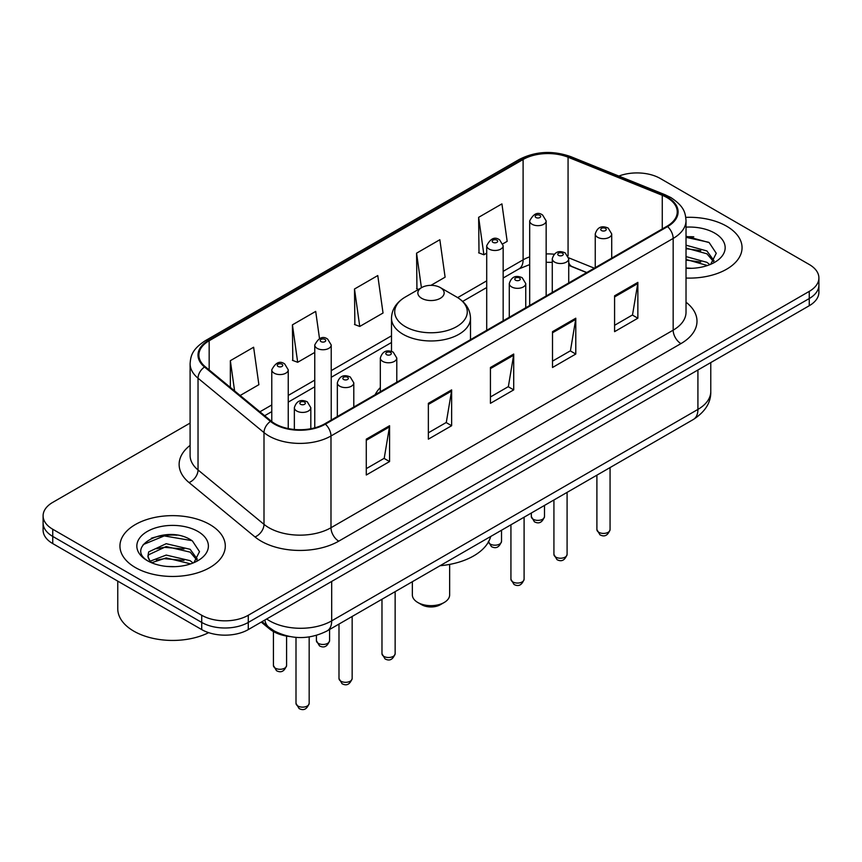 <?xml version="1.0" encoding="UTF-8"?>
<svg xmlns="http://www.w3.org/2000/svg" width="862" height="862" viewBox="0 0 862 862"><rect width="100%" height="100%" fill="white"/><g stroke="black" fill="none" stroke-linecap="round" stroke-linejoin="round"><path stroke-width="1.29" d="M380.325 387.566A58.153 33.575 0 0 0 375.121 394.731M586.634 272.618L569.717 265.765A43.897 25.343 0 0 0 568.726 265.388M289.858 636.565A32.918 19.007 180 0 1 269.429 628.84L261.251 622.105M177.012 535.173A43.897 25.343 0 0 0 151.324 538.233M693.77 236.824A43.897 25.343 0 0 0 686.023 236.77M190.103 423.07L52.744 502.374A32.918 19.007 0 0 0 43.1 515.81L43.1 530.152A32.918 19.007 0 0 0 52.744 543.588L201.719 629.594A32.918 19.007 0 0 0 248.278 629.594L809.256 305.719A32.918 19.007 0 0 0 818.9 292.272L818.9 285.106A32.918 19.007 0 0 1 809.256 298.543A32.918 19.007 0 0 0 818.9 285.106L818.9 277.941A32.918 19.007 0 0 0 809.256 264.505L660.281 178.488A32.918 19.007 0 0 0 618.873 176.063M43.1 515.81A32.918 19.007 0 0 0 52.744 529.246L201.719 615.263A32.918 19.007 0 0 0 248.278 615.263L248.278 622.429L809.256 298.543L248.278 622.429A32.918 19.007 0 0 1 201.719 622.429A32.918 19.007 0 0 0 248.278 622.429L248.278 629.594M52.744 529.246L52.744 536.423L201.719 622.429L52.744 536.423A32.918 19.007 0 0 1 43.1 522.975A32.918 19.007 0 0 0 52.744 536.423L52.744 543.588M726.623 226.2A52.668 30.407 0 0 0 685.796 217.364A52.668 30.407 0 0 1 726.623 226.2A52.668 30.407 0 0 1 742.053 247.706A52.668 30.407 0 0 0 726.623 226.2M209.865 524.549A52.668 30.407 0 0 0 152.466 517.954A52.668 30.407 0 0 0 119.947 546.045A52.668 30.407 0 0 0 135.377 567.552A52.668 30.407 0 0 0 192.776 574.146A52.668 30.407 0 0 0 225.294 546.045A52.668 30.407 0 0 0 209.865 524.549A52.668 30.407 0 0 0 152.466 517.954A52.668 30.407 0 0 0 119.947 546.045A52.668 30.407 0 0 0 135.377 567.552A52.668 30.407 0 0 0 192.776 574.146A52.668 30.407 0 0 0 225.294 546.045A52.668 30.407 0 0 0 209.865 524.549M666.951 197.57A35.116 20.268 180 0 1 677.241 211.912A35.116 20.268 180 0 1 666.951 226.243L324.78 423.792A35.116 20.268 180 0 1 271.185 421.087L205.231 366.706A35.116 20.268 180 0 1 198.874 355.079A35.116 20.268 180 0 1 209.164 340.749L523.105 159.492A35.116 20.268 180 0 1 568.069 157.218L662.264 195.297A35.116 20.268 180 0 1 666.951 197.57M667.576 197.215A35.988 20.785 0 0 0 662.77 194.887L568.575 156.809A35.988 20.785 0 0 0 522.48 159.136L208.539 340.382A35.988 20.785 0 0 0 204.51 366.996L270.463 421.378A35.988 20.785 0 0 0 325.394 424.158L667.576 226.598A35.988 20.785 0 0 0 667.576 197.215M366.285 439.167L366.285 475.005L389.57 461.558L389.57 425.72L366.285 439.167M366.285 468.648L384.215 458.293L389.473 426.916A8.782 5.064 -120 0 0 389.57 425.72M384.064 458.379L389.57 461.558M428.36 403.33L428.36 439.167L451.634 425.72L451.634 389.883L428.36 403.33M428.36 432.81L446.29 422.455L451.548 391.079A8.782 5.064 -120 0 0 451.634 389.883M446.128 422.542L451.634 425.72M614.584 295.817L614.584 331.654L637.858 318.207L637.858 282.37L614.584 295.817M614.584 325.297L632.514 314.942L637.761 283.566A8.782 5.064 -120 0 0 637.858 282.37M632.352 315.029L637.858 318.207M552.51 331.654L552.51 367.492L575.784 354.045L575.784 318.207L552.51 331.654M552.51 361.135L570.439 350.78L575.687 319.403A8.782 5.064 -120 0 0 575.784 318.207M570.278 350.866L575.784 354.045M490.435 367.492L490.435 403.33L513.709 389.883L513.709 354.045L490.435 367.492M490.435 396.973L508.364 386.618L513.623 355.241A8.782 5.064 -120 0 0 513.709 354.045M508.203 386.704L513.709 389.883M686.023 278.049A52.668 30.407 0 0 0 742.053 247.706A52.668 30.407 0 0 1 686.023 278.049M248.278 615.263L809.256 291.378A32.918 19.007 0 0 0 818.9 277.941M240.153 395.496L258.88 384.689L253.622 347.235L230.348 360.682L230.348 387.415M430.946 285.344L445.104 277.176L439.846 239.722L416.572 253.169L416.939 288.792M502.869 243.817L507.168 241.338L501.921 203.885L478.636 217.332L479.013 252.954M319.511 338.561L315.697 311.397L292.423 324.845L292.8 360.467M354.497 289.007L359.745 326.45L383.03 313.014L377.772 275.56L354.497 289.007L354.875 324.629M359.745 326.45L354.497 324.489M418.544 289.384L416.572 288.651M416.572 253.169L421.421 287.725M478.636 217.332L483.894 254.775L486.707 253.148M483.894 254.775L478.636 252.814M292.423 324.845L297.681 362.288L314.759 352.418M297.681 362.288L292.423 360.327M230.348 360.682L234.593 390.917M686.023 267.963L691.744 268.308M686.023 256.585L706.915 262.328L709.825 264.656M686.023 259.43L707.443 265.528M686.023 245.207L706.915 250.95L714.048 260.787M686.023 248.051L706.915 253.794L713.488 261.531M686.023 268.265A35.784 20.656 0 0 0 714.684 262.307A35.784 20.656 0 0 0 714.684 233.096A35.784 20.656 0 0 0 686.023 227.137M710.665 264.3L716.268 253.299L709.178 242.61L686.023 236.21M686.023 237.319L708.693 242.287M686.023 248.698L700.774 250.659M686.023 260.076L700.774 262.037M412.348 581.71L412.348 594.877A18.652 10.775 0 0 0 417.811 602.495L421.69 604.736A13.167 7.607 0 0 0 440.31 604.736L444.189 602.495A18.652 10.775 0 0 0 449.652 594.877L449.652 564.405M421.69 604.736L417.811 602.495A18.652 10.775 0 0 0 444.189 602.495M421.69 298.317A13.167 7.607 0 0 0 440.31 298.317A13.167 7.607 0 0 0 440.31 287.574L456.655 297.013A36.29 20.947 0 0 0 456.655 297.013A36.29 20.947 0 0 1 456.655 326.633A36.29 20.947 0 0 1 405.345 326.633A36.29 20.947 0 0 1 405.334 297.013C396.401 302.314 391.79 309.372 391.499 318.164A39.501 22.811 0 0 0 403.071 334.284A39.501 22.811 0 0 0 446.117 339.229A39.501 22.811 0 0 0 470.501 318.164C470.21 309.372 465.599 302.314 456.666 297.013L440.31 287.574A13.167 7.607 0 0 0 421.69 287.574A13.167 7.607 0 0 0 421.69 298.317M440.051 565.72A60.351 34.846 0 0 0 490.672 536.498M117.76 581.117L117.76 608.766A54.866 31.678 0 0 0 133.825 631.167A54.866 31.678 0 0 0 208.647 632.654M166.625 566.409L174.986 566.657M150.225 561.162L166.204 555.074L190.157 560.677L193.066 563.005M151.69 562.703L166.204 557.919L190.685 563.877M150.473 562.272L147.908 556.259A24.804 14.32 0 0 0 151.917 562.897M147.908 556.259L148.663 551.917L166.204 543.696L190.157 549.299L197.29 559.136M147.973 556.615L148.663 554.762L166.204 546.54L190.157 552.143L196.73 559.88M193.907 562.649L199.51 551.648L192.42 540.959C167.325 522.922 122.706 546.691 148.469 561.27L148.598 561.356M197.915 531.445A35.784 20.656 0 0 0 147.316 531.445A35.784 20.656 0 0 0 147.316 560.656A35.784 20.656 0 0 0 197.915 560.656A35.784 20.656 0 0 0 197.915 531.445M143.243 544.547L164.243 535.927L191.935 540.636M156.367 548.738L164.243 547.305L184.015 549.008M156.367 560.117L164.243 558.684L184.015 560.386M269.429 627.719L269.429 628.84M266.66 618.981A43.897 25.343 0 0 0 269.612 620.866A43.897 25.343 0 0 0 331.687 620.866L697.918 409.418A43.897 25.343 0 0 0 710.773 391.499C711.096 402.392 705.288 411.713 693.371 419.471L327.14 630.909A21.949 12.671 60 0 0 331.687 620.866L331.687 581.441M697.918 370.003L697.918 409.418A21.949 12.671 60 0 1 693.371 419.471M264.882 620.004A21.949 14.676 129.5 0 0 268.707 627.148L262.037 621.642M809.256 305.719L809.256 291.378M201.719 629.594L201.719 615.263M686.023 302.206A54.866 31.678 180 0 1 680.926 343.615L338.744 541.164A10.969 6.336 60 0 1 330.986 527.727L673.168 330.168A43.897 25.343 0 0 0 686.023 312.249L686.023 220.51A43.897 25.343 180 0 1 673.168 238.429A10.969 6.336 -120 0 0 667.576 226.598M338.744 541.164A54.866 31.678 180 0 1 261.154 541.164A54.866 31.678 180 0 1 255.001 536.94L189.047 482.558A54.866 31.678 180 0 1 190.103 445.385M268.912 527.727A43.897 25.343 0 0 0 330.986 527.727L330.986 435.978A43.897 25.343 180 0 1 263.998 432.595L198.034 378.213A43.897 25.343 180 0 1 190.103 363.678L190.103 455.427A43.897 25.343 0 0 0 198.034 469.962L263.998 524.344A43.897 25.343 0 0 0 268.912 527.727M686.023 220.51C685.312 212.968 684.611 206.697 670.895 197.57L665.119 194.769A10.969 5.14 112 0 0 662.77 194.887M665.119 194.769L570.924 156.69C552.747 150.257 535.496 151.184 519.172 159.492A10.969 6.336 60 0 1 522.48 159.136M208.539 340.382A10.969 6.336 -120 0 0 205.231 340.738C191.924 349.466 190.707 356.038 190.103 363.678M204.51 366.996A10.969 7.338 129.5 0 0 198.034 378.213L198.034 469.962A10.969 7.338 -50.5 0 1 189.047 482.558M570.924 156.69A10.969 5.14 112 0 0 568.575 156.809M270.463 421.378A10.969 7.338 129.5 0 0 263.998 432.595L263.998 524.344A10.969 7.338 -50.5 0 1 255.001 536.94M325.394 424.158A10.969 6.336 60 0 1 330.986 435.978L673.168 238.429L673.168 330.168A10.969 6.336 60 0 0 680.926 343.615M209.164 340.749L209.164 369.949M662.264 195.297L662.264 228.947M568.069 157.218L568.069 255.928M594.317 268.179L568.661 257.803M554.126 254.215A35.116 20.268 0 0 0 546.152 253.924M529.688 256.854A35.116 20.268 0 0 0 523.105 259.839L503.16 271.347M523.105 159.492L523.105 259.839A19.751 11.4 60 0 1 519.01 268.879L503.16 278.027M486.707 280.85L457.679 297.616M391.499 335.824L331.223 370.617M314.759 380.12L288.242 395.442M271.778 404.946L259.915 411.788M586.796 272.521L572.002 266.541A19.751 9.245 -68 0 1 568.726 262.436M490.435 368.624L513.623 355.241M552.51 332.786L575.687 319.403M614.584 296.948L637.761 283.566M428.36 404.461L451.548 391.079M366.285 440.299L389.473 426.916M610.07 529.613C607.904 535.528 604.531 537.263 599.963 534.806L596.903 529.613A6.584 3.804 0 0 0 598.831 532.296A6.584 3.804 0 0 0 606.008 533.125A6.584 3.804 0 0 0 610.07 529.613L610.07 467.56M597.668 237.309A8.232 4.752 180 0 1 595.254 233.947C597.355 227.191 601.665 225.241 608.173 228.074L611.718 233.947A8.232 4.752 180 0 1 606.632 238.332A8.232 4.752 180 0 1 597.668 237.309M605.426 228.344A2.748 1.584 0 0 0 601.547 228.344A2.748 1.584 0 0 0 601.547 230.585A2.748 1.584 0 0 0 605.426 230.585A2.748 1.584 0 0 0 605.426 228.344M567.088 554.428C564.912 560.354 561.55 562.089 556.981 559.632L553.921 554.428A6.584 3.804 0 0 0 555.85 557.121A6.584 3.804 0 0 0 563.015 557.94A6.584 3.804 0 0 0 567.088 554.428L567.088 492.374M554.675 262.123A8.232 4.752 180 0 1 552.273 258.762C554.374 252.016 558.673 250.055 565.181 252.889L568.726 258.762A8.232 4.752 180 0 1 563.651 263.158A8.232 4.752 180 0 1 554.675 262.123M562.444 253.169A2.748 1.584 0 0 0 558.565 253.169A2.748 1.584 0 0 0 558.565 255.411A2.748 1.584 0 0 0 562.444 255.411A2.748 1.584 0 0 0 562.444 253.169M524.096 579.242C521.93 585.169 518.558 586.903 514 584.447L510.929 579.242A6.584 3.804 0 0 0 512.858 581.936A6.584 3.804 0 0 0 520.034 582.755A6.584 3.804 0 0 0 524.096 579.242L524.096 517.189M511.694 286.938A8.232 4.752 180 0 1 509.28 283.587C511.392 276.831 515.692 274.87 522.2 277.715L525.745 283.587A8.232 4.752 180 0 1 520.659 287.973A8.232 4.752 180 0 1 511.694 286.938M519.452 277.984A2.748 1.584 0 0 0 515.573 277.984A2.748 1.584 0 0 0 515.573 280.225A2.748 1.584 0 0 0 519.452 280.225A2.748 1.584 0 0 0 519.452 277.984M395.141 653.698C392.975 659.624 389.602 661.359 385.034 658.902L381.974 653.698A6.584 3.804 0 0 0 383.902 656.391A6.584 3.804 0 0 0 391.079 657.21A6.584 3.804 0 0 0 395.141 653.698L395.141 591.644M382.739 361.393A8.232 4.752 180 0 1 380.325 358.032C382.426 351.287 386.736 349.325 393.244 352.159L396.789 358.032A8.232 4.752 180 0 1 391.704 362.428A8.232 4.752 180 0 1 382.739 361.393M390.497 352.439A2.748 1.584 0 0 0 386.618 352.439A2.748 1.584 0 0 0 386.618 354.681A2.748 1.584 0 0 0 390.497 354.681A2.748 1.584 0 0 0 390.497 352.439M352.159 678.513C349.983 684.439 346.621 686.174 342.052 683.717L338.992 678.513A6.584 3.804 0 0 0 340.921 681.206A6.584 3.804 0 0 0 348.086 682.025A6.584 3.804 0 0 0 352.159 678.513L352.159 616.459M339.757 386.208A8.232 4.752 180 0 1 337.344 382.857C339.445 376.101 343.755 374.14 350.252 376.985L353.797 382.857A8.232 4.752 180 0 1 348.722 387.243A8.232 4.752 180 0 1 339.757 386.208M347.515 377.254A2.748 1.584 0 0 0 343.636 377.254A2.748 1.584 0 0 0 343.636 379.495A2.748 1.584 0 0 0 347.515 379.495A2.748 1.584 0 0 0 347.515 377.254M309.167 703.338C307.001 709.254 303.639 710.988 299.071 708.532L296 703.338A6.584 3.804 0 0 0 297.929 706.021A6.584 3.804 0 0 0 305.105 706.851A6.584 3.804 0 0 0 309.167 703.338L309.167 636.943M296.765 411.034A8.232 4.752 180 0 1 294.351 407.672C296.463 400.916 300.763 398.966 307.271 401.8L310.816 407.672A8.232 4.752 180 0 1 305.741 412.058A8.232 4.752 180 0 1 296.765 411.034M304.523 402.069A2.748 1.584 0 0 0 300.644 402.069A2.748 1.584 0 0 0 300.644 404.31A2.748 1.584 0 0 0 304.523 404.31A2.748 1.584 0 0 0 304.523 402.069M533.266 519.269A6.584 3.804 0 0 0 540.442 520.088A6.584 3.804 0 0 0 544.504 516.575C542.338 522.501 538.965 524.225 534.397 521.779L531.337 516.575A6.584 3.804 0 0 0 533.266 519.269M546.152 295.989L546.152 220.909A8.232 4.752 180 0 1 541.067 225.305A8.232 4.752 180 0 1 532.102 224.271A8.232 4.752 180 0 1 529.688 220.909L529.688 305.493M535.981 217.547A2.748 1.584 0 0 0 539.86 217.547A2.748 1.584 0 0 0 539.86 215.317A2.748 1.584 0 0 0 535.981 215.317A2.748 1.584 0 0 0 535.981 217.547M488.431 541.982A6.584 3.804 0 0 0 490.284 544.084A6.584 3.804 0 0 0 497.46 544.903A6.584 3.804 0 0 0 501.522 541.39C499.346 547.316 495.984 549.051 491.415 546.594L488.355 541.39M503.16 320.804L503.16 245.724A8.232 4.752 180 0 1 498.085 250.12A8.232 4.752 180 0 1 489.12 249.086A8.232 4.752 180 0 1 486.707 245.724L486.707 330.308M492.999 242.373A2.748 1.584 0 0 0 496.878 242.373A2.748 1.584 0 0 0 496.878 240.132A2.748 1.584 0 0 0 492.999 240.132A2.748 1.584 0 0 0 492.999 242.373M318.337 643.354A6.584 3.804 0 0 0 325.513 644.173A6.584 3.804 0 0 0 329.575 640.66C327.409 646.586 324.037 648.321 319.479 645.864L316.408 640.66A6.584 3.804 0 0 0 318.337 643.354M331.223 420.074L331.223 344.994A8.232 4.752 180 0 1 326.138 349.39A8.232 4.752 180 0 1 317.173 348.356A8.232 4.752 180 0 1 314.759 344.994L314.759 427.843M321.052 341.643A2.748 1.584 0 0 0 324.931 341.643A2.748 1.584 0 0 0 324.931 339.402A2.748 1.584 0 0 0 321.052 339.402A2.748 1.584 0 0 0 321.052 341.643M275.355 668.169A6.584 3.804 0 0 0 282.531 668.998A6.584 3.804 0 0 0 286.593 665.486C284.428 671.401 281.055 673.136 276.486 670.679L273.426 665.486A6.584 3.804 0 0 0 275.355 668.169M288.242 428.576L288.242 369.82A8.232 4.752 180 0 1 283.156 374.205A8.232 4.752 180 0 1 274.191 373.181A8.232 4.752 180 0 1 271.778 369.82L271.778 421.561M278.07 366.458A2.748 1.584 0 0 0 281.949 366.458A2.748 1.584 0 0 0 281.949 364.217A2.748 1.584 0 0 0 278.07 364.217A2.748 1.584 0 0 0 278.07 366.458M327.14 630.909C309.48 639.776 291.819 639.776 274.159 630.909L268.707 627.148M710.773 391.499L710.773 362.579M519.172 159.492L205.231 340.738M572.002 266.541L568.726 265.356M552.273 262.371L546.152 262.274M529.688 264.591L519.01 268.879M486.707 287.531L462.678 301.409M391.499 342.505L331.223 377.297M314.759 386.801L288.242 402.123M271.778 411.627L264.677 415.721M470.501 339.66L470.501 318.164M391.499 351.405L391.499 318.164M421.69 287.574L405.334 297.013M596.903 529.613L596.903 475.156M595.254 267.64L595.254 233.947M611.718 258.137L611.718 233.947M553.921 554.428L553.921 499.982M552.273 292.455L552.273 258.762M568.726 282.952L568.726 258.762M510.929 579.242L510.929 524.796M509.28 317.27L509.28 283.587M525.745 307.766L525.745 283.587M381.974 653.698L381.974 599.252M380.325 391.725L380.325 358.032M396.789 382.222L396.789 358.032M338.992 678.513L338.992 624.066M337.344 416.54L337.344 382.857M353.797 407.036L353.797 382.857M296 703.338L296 637.374M294.351 429.481L294.351 407.672M310.816 428.737L310.816 407.672M544.504 516.575L544.504 505.412M546.152 220.909L542.607 215.037C537.834 211.589 533.524 213.55 529.688 220.909M531.337 516.575L531.337 513.019M501.522 541.39L501.522 530.227M503.16 245.724L499.615 239.862C494.842 236.414 490.543 238.365 486.707 245.724M329.575 640.66L329.575 629.497M331.223 344.994L327.679 339.132C322.905 335.684 318.595 337.635 314.759 344.994M316.408 640.66L316.408 635.402M286.593 665.486L286.593 636.091M288.242 369.82L284.686 363.947C279.913 360.499 275.614 362.46 271.778 369.82M273.426 665.486L273.426 631.555"/></g></svg>
